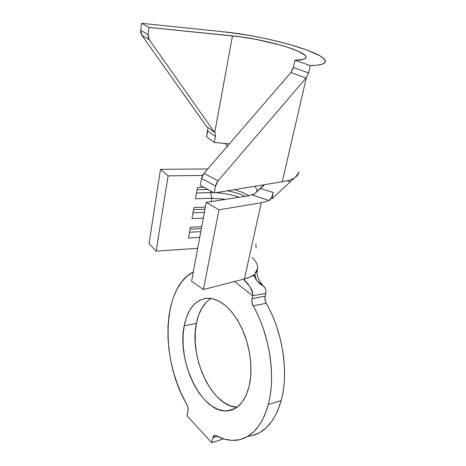 <?xml version="1.0" encoding="UTF-8"?>
<svg xmlns="http://www.w3.org/2000/svg" width="466" height="466" viewBox="0 0 466 466"><rect width="100%" height="100%" fill="white"/><g stroke="black" fill="none" stroke-linecap="round" stroke-linejoin="round"><path stroke-width="0.7" d="M256.149 247.959L255.805 243.881M211.22 298.426C203.759 303.017 198.819 311.317 196.407 323.328L184.216 325.81C188.019 307.426 196.541 298.24 209.776 298.252C222.084 299.923 232.872 310.129 242.139 328.88C250.376 346.914 253.125 369.841 249.094 386.483L246.112 395.325L241.941 402.385L236.792 407.418L230.903 410.272L224.542 410.907L217.971 409.387L211.436 405.839L205.18 400.457L199.407 393.496L194.299 385.225L190.006 375.951L186.662 365.991L184.355 355.669L183.155 345.312L183.103 335.252L184.216 325.81L186.464 317.305L189.808 310.047L194.159 304.31L199.384 300.354L205.337 298.374L211.809 298.531L218.56 300.89L225.328 305.44L231.829 312.057L237.765 320.515L242.862 330.493L246.864 341.561L249.584 353.228L250.889 364.954L250.714 376.208L249.094 386.483C244.871 401.96 237.444 410.109 226.826 410.936C201.149 412.94 176.614 360.597 184.216 325.81L196.407 323.328L198.72 314.905L202.127 307.706L206.555 302.015M266.214 303.261L253.166 305.842C269.546 334.332 276 376.278 268.329 404.465L281.184 400.597C289.019 372.695 282.652 331.326 266.214 303.261L265.02 299.778L265.125 296.184L252.059 298.671L252.712 295.834L265.789 293.376L265.125 296.184L265.789 293.376C268.02 283.969 252.916 283.52 254.954 273.699C255.152 279.239 257.902 283.316 263.197 285.932C265.469 287.691 266.331 290.172 265.789 293.376L252.712 295.834L234.579 281.528L252.712 295.834C253.073 291.728 251.256 287.656 247.26 283.631L243.514 279.233C249.467 284.72 252.537 290.254 252.712 295.834L252.059 298.671L265.125 296.184C264.63 298.613 264.991 300.972 266.214 303.261L253.166 305.842L251.972 302.306L252.059 298.671C251.582 301.129 251.949 303.517 253.166 305.842C257.197 313.024 260.651 320.841 263.517 329.276L267.251 342.108L269.861 355.267C271.218 364.144 271.765 372.788 271.503 381.2C271.224 389.599 270.163 397.352 268.329 404.465C261.816 426.786 250.947 438.733 235.726 440.294C229.266 440.784 222.771 439.257 216.241 435.722L224.14 439.024L232.051 440.376L239.774 439.648L247.108 436.77L253.836 431.726L259.748 424.567L264.636 415.41L268.329 404.465L281.184 400.597C283.06 393.56 284.155 385.889 284.464 377.594C284.761 369.282 284.237 360.748 282.897 351.993L280.305 339.009L276.583 326.357C273.717 318.039 270.263 310.339 266.214 303.261M188.468 238.039L190.402 227.233L201.749 226.633L190.402 227.233L188.468 238.039L199.757 237.351L188.468 238.039M203.339 218.111L191.94 218.641L193.92 207.562L205.384 207.131L193.92 207.562L191.94 218.641L203.339 218.111M211.261 201.586L211.896 198.236L195.499 198.749L197.532 187.39L203.759 187.25L197.532 187.39L195.499 198.749L211.896 198.236L225.573 199.361L211.896 198.236L210.615 192.592L210.888 191.13L210.615 192.592L196.535 192.971L213.556 192.58L210.615 192.592L211.896 198.236L211.261 201.586M202.559 175.414L168.104 175.88L156.104 251.168L197.718 248.291L156.104 251.168L149.038 243.636L160.485 169.35L207.766 168.942L160.485 169.35L149.038 243.636L156.104 251.168L168.104 175.88L160.485 169.35L168.104 175.88L202.559 175.414M248.85 195.749C245.052 193.32 240.182 191.299 234.241 189.668C240.182 191.299 245.052 193.32 248.85 195.749M258.374 190.408L252.793 195.248L254.232 194.077L248.518 195.802L254.226 194.083L260.372 188.549L273.239 192.51L271.614 197.468L270.455 199.396L269.208 200.479L261.257 202.762L218.979 209.799L206.269 202.361L248.518 195.802L206.269 202.361L191.59 281.214L206.269 202.361L218.979 209.799L203.421 289.52L191.59 281.214L203.421 289.52L218.979 209.799L261.257 202.762L244.405 279.006L203.421 289.52L244.405 279.006C248.25 278.01 251.296 276.653 253.545 274.94L249.572 277.241L244.405 279.006L261.257 202.762L269.208 200.479L252.793 195.248L269.208 200.479L271.614 197.468L273.239 192.51L271.975 198.796L273.239 192.51L260.372 188.549L264.432 184.693L260.296 188.614M254.512 186.33C256.102 187.839 256.888 189.278 256.865 190.635L256.725 191.456C257.18 189.878 256.44 188.171 254.512 186.33M248.128 436.252C263.517 434.58 274.538 422.697 281.184 400.597L277.421 411.437L272.453 420.518L266.459 427.642L259.644 432.675L252.222 435.576M186.738 404.249C160.024 359.222 161.871 287.423 193.314 271.934L187.082 276.152L181.723 281.819L177.173 288.856L173.492 297.081L170.713 306.319L168.861 316.373L167.958 327.074L167.993 338.223L168.96 349.64L170.836 361.144L173.602 372.538L177.202 383.646L181.606 394.277L187.472 405.851L188.136 409.404L187.023 415.835L211.75 442.7L223.651 438.879L211.75 442.7L212.857 437.755L217.383 436.322L212.857 437.755L213.352 436.467L214.133 435.652L215.123 435.395L216.241 435.722L214.913 435.401L212.857 437.755L211.75 442.7L187.023 415.835L187.996 411C188.351 408.758 187.932 406.503 186.738 404.249M236.92 407.267L230.274 405.804L223.68 402.339L217.366 397.061L211.541 390.211L206.403 382.056L202.093 372.911L198.737 363.072L196.436 352.867L195.26 342.627L195.248 332.672L196.407 323.328C188.922 356.665 211.593 406.509 236.996 407.272M252.118 257.488C255.793 260.948 257.634 264.368 257.646 267.734C257.611 269.907 256.714 271.899 254.954 273.699L254.506 276.227L252.555 275.639L254.506 276.227L254.954 273.699L257.622 268.276M253.556 274.928L254.424 274.876L254.506 276.227L254.395 274.829M271.975 198.796L290.417 181.752L287.126 180.738L290.417 181.752L271.975 198.796M226.779 146.889L226.849 145.025L226.779 146.889M298.659 172.834L295.205 177.325L290.417 181.752L295.205 177.325C297.535 175.665 298.747 173.766 298.828 171.639M229.383 143.877L214.296 142.456L206.607 136.765L207.673 128.832M227.274 146.318L226.849 145.025L227.274 146.318M207.166 127.305L141.862 35.329L140.814 32.975L140.685 30.302L141.6 23.3L223.942 31.845C265.439 35.847 324.785 52.291 325.367 61.093C325.647 63.825 320.614 65.322 310.28 65.59L308.579 72.917L306.325 77.729L282.274 181.757C286.689 181.018 290.254 179.981 292.963 178.641C290.254 179.981 286.689 181.018 282.274 181.757L214.249 192.959L200.258 185.346L201.504 178.449L202.378 175.769L203.933 173.387L290.918 72.51L293.347 67.483L292.316 70.389M228.957 143.813L214.296 142.456L215.391 136.521L215.42 134.406L214.739 132.548L232.47 35.888L148.974 27.418L141.6 23.3L140.685 30.302L148.007 34.548L148.974 27.418L141.6 23.3L223.942 31.845L245.366 34.752L256.603 36.756L267.816 39.057L289.124 44.34L307.152 50.101L319.816 55.763L323.544 58.355L325.274 60.673L324.86 62.63L322.216 64.145L317.329 65.153L310.28 65.59L294.955 60.254L293.347 67.483L294.955 60.254L303.616 59.287L305.644 58.233L306.086 56.858L304.98 55.215L298.508 51.353L287.277 47.136L280.316 45.045L256.428 39.464L240.112 36.791L148.974 27.418L148.007 34.548L148.124 37.268L149.178 39.657L214.739 132.548L232.47 35.888C262.638 38.719 305.882 50.765 306.11 56.992C306.319 59.007 302.597 60.097 294.955 60.254L310.28 65.59L308.579 72.917L293.347 67.483L308.579 72.917L306.325 77.729L218.071 180.831L216.486 183.26L215.577 185.975L201.504 178.449L200.258 185.346L214.249 192.959L215.577 185.975L214.249 192.959L282.274 181.757L306.325 77.729L218.071 180.831L203.933 173.387L290.918 72.51L306.086 78.026L290.918 72.51L291.157 72.224M206.986 126.997L214.576 132.303L206.828 126.752L141.862 35.329L149.178 39.657L214.739 132.548M214.296 142.456L206.607 136.765L207.655 130.917L215.391 136.521L214.296 142.456M292.963 178.641L293.597 178.495M218.071 180.831L203.933 173.387L201.504 178.449L215.577 185.975L218.071 180.831M141.862 35.329L149.178 39.657L148.007 34.548L140.685 30.302L141.862 35.329M215.391 136.521L207.655 130.917M225.09 143.569L227.565 145.98M193.536 209.712L204.988 209.257L193.536 209.712M192.976 212.857L204.405 212.38L192.976 212.857M197.112 189.744L207.853 189.476L197.112 189.744M245.431 196.279C240.06 193.885 234.031 192.062 227.35 190.804C234.031 192.062 240.06 193.885 245.431 196.279M239.192 197.246C231.66 194.677 223.925 193.151 215.991 192.674C223.925 193.151 231.66 194.677 239.192 197.246M190.052 229.185L201.388 228.573L190.052 229.185M189.505 232.26L200.823 231.619L189.505 232.26M256.556 192.044L256.865 190.635M235.12 408.484L226.826 410.936M257.249 270.094C256.818 276.018 257.168 278.19 263.197 285.932M263.89 184.786L256.632 191.712M306.11 56.992L305.894 57.924"/></g></svg>
